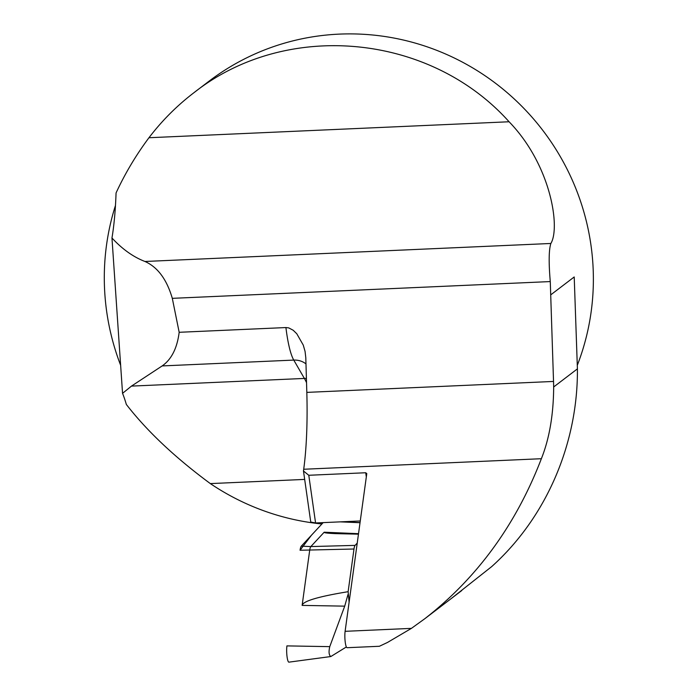 <?xml version="1.0" encoding="UTF-8"?>
<svg xmlns="http://www.w3.org/2000/svg" width="697" height="697" viewBox="0 0 697 697"><rect width="100%" height="100%" fill="white"/><g stroke="black" fill="none" stroke-linecap="round" stroke-linejoin="round"><path stroke-width="1.05" d="M308.78 475.276L315.575 522.959L310.749 522.036L303.474 470.998L308.78 475.276L365.716 472.749L366.779 473.603L345.111 631.316A9.662 1.786 87.5 0 0 345.198 641.841A9.662 1.786 87.5 0 0 347.115 647.705L379.377 646.276L387.515 642.442L411.413 628.372L424.804 618.718C477.218 577.883 516.076 524.545 541.369 458.713C549.393 438.631 553.488 414.715 553.671 386.974A123.23 22.783 87.5 0 0 553.531 381.442L550.273 281.571C548.635 262.455 548.835 249.753 550.865 243.471C560.51 227.684 551.031 165.006 509.089 121.766C429.648 33.108 286.031 19.917 193.801 92.806C176.881 105.744 161.939 120.72 148.958 137.736C135.924 155.248 124.963 173.649 116.068 192.938A123.23 22.783 -92.5 0 1 111.964 237.999L122.55 393.343A123.787 22.879 -92.5 0 1 126.34 404.452C147.067 431.173 175.069 457.554 210.328 483.596A241.624 235.525 -127.3 0 0 321.84 523.97M577.386 365.08A241.624 235.525 -127.3 0 0 525.041 109.595A241.624 235.525 -127.3 0 0 209.091 81.148L193.801 92.806M120.642 365.306A241.624 235.525 52.7 0 1 115.467 205.484M550.273 281.571L172.307 298.342L179.173 332.295C177.151 348.212 171.479 359.425 162.166 365.925L131.472 386.103L122.55 393.343M162.166 365.925L293.768 360.088A58.827 10.873 -92.5 0 1 285.918 327.555L179.173 332.295M285.918 327.555L288.741 327.895L293.193 330.247L296.783 333.75L303.256 345.085L305.068 351.436L305.8 357.753L306.819 392.385L553.531 381.442M111.964 237.999C122.323 249.169 133.319 257.001 144.95 261.48C157.661 267.108 166.775 279.392 172.307 298.342M451.09 598.679L491.76 566.548C547.337 516.538 578.005 442.264 577.412 368.87L574.215 276.962L550.987 294.665M310.749 522.036L303.474 470.998L303.709 469.255A123.23 22.783 87.5 0 0 306.819 392.385M321.848 524.039A19.333 3.572 87.5 0 0 321.796 522.68M315.575 522.959L360.271 520.973M366.317 476.957L365.716 472.749M349.11 602.199L348.125 591.692L353.989 549.009A12.755 2.361 -92.5 0 1 355.087 545.385L357.239 543.068M301.287 546.16L323.164 522.619L311.463 535.218L300.058 550.255A14.393 2.657 -92.5 0 1 301.287 546.16L310.845 546.57A13.539 2.5 87.5 0 0 309.677 550.43L302.132 605.397C302.907 601.163 318.241 596.588 348.125 591.692M358.458 534.163L335.562 533.623C327.451 533.275 323.661 532.804 324.183 532.212L310.845 546.57L355.087 545.385M348.003 594.445L344.71 606.146L329.759 646.642C328.566 651.895 328.923 655.197 330.831 656.539L288.933 662.15A9.592 1.769 87.5 0 1 287.016 656.408A9.592 1.769 87.5 0 1 286.92 645.892L286.903 646.023M346.374 646.955L330.831 656.539M210.328 483.596L304.667 479.414M131.472 386.103L304.38 378.436L293.768 360.088A19.333 17.904 149.9 0 1 305.983 363.904M306.532 382.662A123.787 22.879 87.5 0 0 304.38 378.436A19.333 17.904 149.9 0 1 306.41 378.445M509.089 121.766L148.958 137.736M550.865 243.471L144.95 261.48M411.413 628.372L345.111 631.316M541.369 458.713L303.709 469.255M577.412 368.87L553.671 386.974M340.223 521.861L360.035 522.706M324.183 532.212L358.519 533.684M344.71 606.146L302.132 605.397M300.058 550.255L353.989 549.009M286.92 645.892L329.759 646.642M424.804 618.718L461.771 590.533M360.044 522.584L341.992 521.783"/></g></svg>
